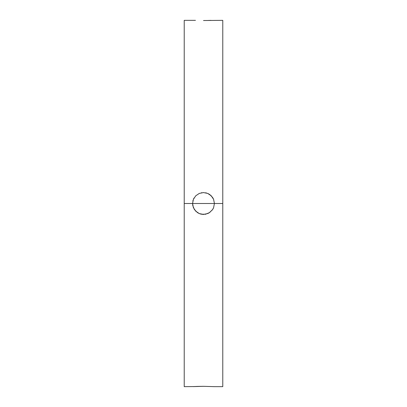<?xml version="1.0" encoding="UTF-8"?>
<svg xmlns="http://www.w3.org/2000/svg" width="407" height="407" viewBox="0 0 407 407"><rect width="100%" height="100%" fill="white"/><g stroke="black" fill="none" stroke-linecap="round" stroke-linejoin="round"><path stroke-width="0.61" d="M222.777 20.35L222.777 386.65L222.777 20.35L203.536 20.528M184.223 386.65L184.223 20.35L184.223 203.5L192.577 203.5L193.406 199.318L195.777 195.772L199.318 193.406L203.495 192.577L207.677 193.406L211.223 195.772L213.594 199.318L214.423 203.5L192.577 203.5L193.406 199.318L195.777 195.772L199.318 193.406L203.495 192.577L207.677 193.406L209.569 194.419L212.581 197.426L213.594 199.318L214.423 203.5L213.594 207.677L212.586 209.569L209.574 212.581L205.637 214.214L201.379 214.214L199.323 213.594L197.441 212.591L194.424 209.58L192.786 205.642L192.577 203.5L184.223 203.5L184.223 386.65L194.388 386.553M193.406 386.604L203.49 386.324L214.423 386.65L203.48 386.324M213.273 198.621L213.553 199.227M209.641 194.465L210.068 194.77M207.677 193.406L208.236 193.656M205.637 192.786L206.451 192.979M201.368 192.786L201.872 192.699M193.529 199.033L193.9 198.28M193.941 198.214L194.088 197.95M192.842 201.094L193.025 200.392M222.777 203.5L214.423 203.5L222.777 203.5M197.466 386.421L203.49 386.324M210.923 20.375L207.962 20.472M197.441 212.591L199.323 213.594L195.782 211.228L193.411 207.692L192.577 203.5L214.423 203.5L213.594 207.677L212.586 209.569L209.274 212.775M201.379 214.214L200.631 214.041M203.302 214.423L202.488 214.377M205.637 214.214L205.133 214.301M207.926 213.487L203.51 214.423L199.323 213.594M207.692 213.589L209.574 212.581M212.5 209.697L212.184 210.129M213.472 207.962L212.912 209.05M194.414 386.548L197.426 386.426M206.583 20.503L203.505 20.528M222.777 386.65L214.423 386.65M184.223 20.35L195.467 20.35"/></g></svg>
